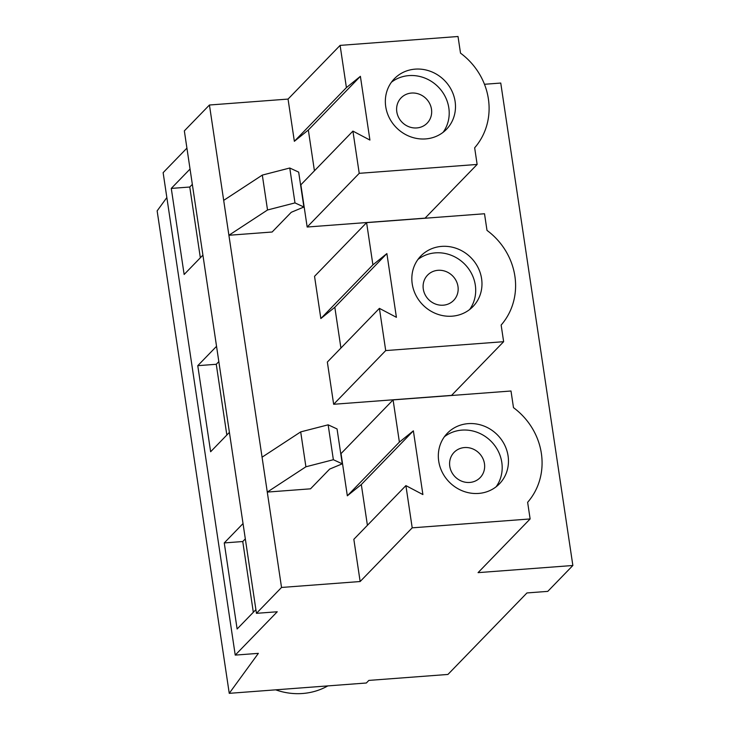 <?xml version="1.0" encoding="UTF-8"?>
<svg xmlns="http://www.w3.org/2000/svg" width="730" height="730" viewBox="0 0 730 730"><rect width="100%" height="100%" fill="white"/><g stroke="black" fill="none" stroke-linecap="round" stroke-linejoin="round"><path stroke-width="1.09" d="M423.291 289.053A18.159 16.854 44.1 0 0 435.591 304.082A18.159 16.854 44.1 0 0 453.668 300.386A18.159 16.854 44.1 0 0 457.975 286.443A18.159 16.854 44.1 0 0 445.674 271.414A18.159 16.854 44.1 0 0 427.598 275.11A18.159 16.854 44.1 0 0 423.291 289.053M412.222 283.897A36.308 33.699 44.1 0 0 436.814 313.955A36.308 33.699 44.1 0 0 472.976 306.554A36.308 33.699 44.1 0 0 481.59 278.668A36.308 33.699 44.1 0 0 456.989 248.611A36.308 33.699 44.1 0 0 420.836 256.002A36.308 33.699 44.1 0 0 412.222 283.897M469.609 309.566A36.308 33.699 44.1 0 0 475.312 285.138A36.308 33.699 44.1 0 0 452.947 255.993A36.308 33.699 44.1 0 0 417.934 259.469M396.801 111.799A18.159 16.854 44.1 0 0 409.101 126.828A18.159 16.854 44.1 0 0 427.178 123.133A18.159 16.854 44.1 0 0 431.485 109.19A18.159 16.854 44.1 0 0 419.184 94.161A18.159 16.854 44.1 0 0 401.108 97.856A18.159 16.854 44.1 0 0 396.801 111.799M449.78 466.315A18.159 16.854 44.1 0 0 462.081 481.335A18.159 16.854 44.1 0 0 480.158 477.639A18.159 16.854 44.1 0 0 484.464 463.696A18.159 16.854 44.1 0 0 472.164 448.667A18.159 16.854 44.1 0 0 454.087 452.363A18.159 16.854 44.1 0 0 449.78 466.315M385.732 106.644A36.308 33.699 44.1 0 0 410.324 136.692A36.308 33.699 44.1 0 0 446.486 129.301A36.308 33.699 44.1 0 0 455.1 101.415A36.308 33.699 44.1 0 0 430.499 71.358A36.308 33.699 44.1 0 0 394.346 78.749A36.308 33.699 44.1 0 0 385.732 106.644M443.11 132.312A36.308 33.699 44.1 0 0 448.822 107.876A36.308 33.699 44.1 0 0 426.457 78.74A36.308 33.699 44.1 0 0 391.444 82.207M438.712 461.15A36.308 33.699 44.1 0 0 463.313 491.208A36.308 33.699 44.1 0 0 499.466 483.808A36.308 33.699 44.1 0 0 508.08 455.921A36.308 33.699 44.1 0 0 483.488 425.864A36.308 33.699 44.1 0 0 447.326 433.255A36.308 33.699 44.1 0 0 438.712 461.15M496.099 486.819A36.308 33.699 44.1 0 0 501.802 462.391A36.308 33.699 44.1 0 0 479.437 433.246A36.308 33.699 44.1 0 0 444.424 436.723M530.126 518.948L478.068 572.639L572.858 565.495L547.774 591.373L526.96 592.942L447.928 674.447L368.86 680.406L366.351 682.997L229.247 693.336L258.356 653.359L235.233 655.102L277.254 611.767L256.449 613.328L184.343 130.88L209.437 105.01L228.901 235.27L267.527 209.984L294.984 202.904L303.89 207.019L291.27 212.284L272.135 232.012L228.901 235.27L281.534 587.458L360.145 581.527L353.84 539.306L405.898 485.614L412.204 527.836L530.126 518.948L527.635 502.313A66.567 61.785 44.1 0 0 541.368 453.412A66.567 61.785 44.1 0 0 513.491 407.65L511 391.006L393.087 399.894L399.392 442.115L347.334 495.807L361.313 484.528L413.372 430.828L399.392 442.115M307.166 227.021L359.224 173.329L352.918 131.108L300.86 184.799L307.166 227.021L425.079 218.133L477.137 164.442L474.655 147.798A66.567 61.785 44.1 0 0 488.388 98.906A66.567 61.785 44.1 0 0 460.511 53.135L458.02 36.5L340.107 45.388L346.412 87.609L294.354 141.301L308.334 130.013L360.392 76.322L346.412 87.609M484.474 84.278L500.753 83.047L572.858 565.495M314.429 170.802L308.334 130.013M209.437 105.01L288.049 99.079L294.354 141.301M267.28 492.084L310.524 488.826L329.65 469.089L342.27 463.833L333.364 459.717L305.906 466.789L267.28 492.084M367.409 525.308L361.313 484.528M393.087 399.894L341.029 453.595L347.334 495.807M366.597 222.641L372.902 264.862L386.882 253.575L396.408 317.313L379.408 308.361L327.35 362.053L333.656 404.274L451.569 395.386L503.636 341.695L501.145 325.06A66.567 61.785 44.1 0 0 487.001 230.397L484.51 213.753L366.597 222.641L314.539 276.332L320.844 318.554L334.824 307.266L340.919 348.055M166.851 197.547L157.142 210.879L229.247 693.336M360.145 581.527L412.204 527.836M405.898 485.614L422.898 494.566L413.372 430.828M223.69 200.376L262.316 175.09L267.527 209.984M262.316 175.09L289.764 168.01L294.984 202.904M289.764 168.01L298.67 172.125L303.89 207.019M288.049 99.079L340.107 45.388M352.918 131.108L369.918 140.06L360.392 76.322M359.224 173.329L477.137 164.442M186.926 148.117L163.128 172.654L235.233 655.102M216.545 346.312L197.766 365.675L210.632 451.742L229.403 432.379M190.046 169.05L171.276 188.413L184.143 274.48L202.913 255.126M243.035 523.565L224.256 542.928L237.122 628.995L255.892 609.632M256.449 613.328L281.534 587.458M342.27 463.833L337.05 428.939L328.144 424.823L300.696 431.895L305.906 466.789M300.696 431.895L262.07 457.19M328.144 424.823L333.364 459.717M245.326 538.886L242.752 541.532L224.256 542.928M242.752 541.532L253.328 612.278M192.337 184.371L189.773 187.026L171.276 188.413M189.773 187.026L200.349 257.772M327.834 685.899A66.567 61.785 -135.9 0 1 275.657 689.832M372.902 264.862L320.844 318.554M386.882 253.575L334.824 307.266M379.408 308.361L385.714 350.582L333.656 404.274M385.714 350.582L503.636 341.695M218.836 361.633L216.262 364.279L197.766 365.675M216.262 364.279L226.838 435.025"/></g></svg>
